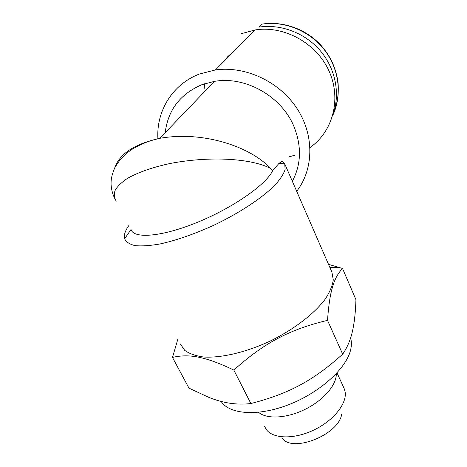 <?xml version="1.0" encoding="UTF-8"?>
<svg xmlns="http://www.w3.org/2000/svg" width="467" height="467" viewBox="0 0 467 467"><rect width="100%" height="100%" fill="white"/><g stroke="black" fill="none" stroke-linecap="round" stroke-linejoin="round"><path stroke-width="0.7" d="M332.702 115.553C342.206 95.717 339.468 69.711 324.81 50.395C310.152 31.102 284.794 20.571 261.824 24.144L258.864 27.121C281.058 23.706 305.558 33.192 320.654 51.166C335.732 69.174 340.28 93.972 333.094 114.106M172.481 357.442L188.972 388.135L208.37 397.172C222.841 403.12 237.002 405.233 250.867 403.529C289.155 393.675 313.439 380.465 342.673 354.167C347.606 347.057 351.021 338.686 352.924 329.054C354.564 321.074 355.568 311.291 355.942 299.697L342.527 268.472C334.039 277.474 329.609 290.597 327.513 320.362C289.797 329.387 264.094 342.86 233.839 370.068C204.92 356.28 188.703 353.618 172.481 357.442L177.839 339.235M350.594 337.985C351.622 341.447 351.657 345.311 350.688 349.585C346.765 367.897 320.677 392.076 289.563 404.346C258.455 416.716 229.402 414.556 221.136 401.404M258.531 412.308C266.774 419.477 286.96 418.42 305.36 409.215C323.783 400.067 336.8 384.621 336.269 373.699M264.666 426.599L266.33 429.541C273.049 438.945 294.222 439.529 313.952 429.979C333.73 420.522 347.238 403.29 345.095 391.749L344.138 388.48L337.028 372.882M341.698 414.171C338.75 435.022 291.513 453.533 281.94 437.783M328.511 264.351L342.527 268.472M342.673 354.167L327.513 320.362M250.867 403.529L233.839 370.068M284.852 164.11L331.909 272.138L333.275 279.832C332.463 285.763 329.708 292.284 325.014 299.405C314.069 313.947 293.655 329.626 269.844 341.231C245.835 352.381 221.206 358.119 203.752 357.022C195.655 355.947 189.298 353.717 184.681 350.326L180.355 343.981M283.545 163.73L282.547 161.08L284.73 163.841L285.115 169.568C283.557 174.232 279.978 179.614 274.38 185.72C261.59 198.364 239.151 213.162 213.828 225.24C194.29 234.119 176.333 240.365 159.947 243.978C149.983 245.718 141.711 246.267 135.132 245.624C129.663 244.329 126.166 242.046 124.631 238.771L124.625 238.742C123.72 235.123 125.156 230.68 128.945 225.409M292.33 181.278C301.197 164.577 301.787 146.434 294.087 126.855C281.94 96.581 245.619 75.782 214.388 81.381L202.03 84.638C180.262 93.931 167.986 109.943 165.201 132.681M282.547 161.08L279.038 163.316L272.746 170.426L270.375 168.406C252.863 148.588 206.046 130.299 159.807 138.308L159.802 138.308C134.654 143.924 119.64 153.748 114.771 167.787M157.899 138.681C156.223 111.041 172.504 84.136 199.59 73.979L215.41 69.939C245.706 65.66 279.856 81.865 297.21 108.817C314.63 135.774 313.591 169.539 296.685 191.283M241.672 33.571L255.315 29.911C284.73 25.306 317.157 43.664 329.323 71.684C341.663 99.669 332.527 131.922 310.018 147.519M295.377 155.021L289.283 156.813M204.254 88.304L204.482 83.774M222.771 62.555L227.89 56.495L233.967 51.323M270.375 168.406C254.76 159.831 216.104 155.137 171.973 163.129C153.754 166.824 137.829 172.346 127.211 178.534C121.146 182.69 117.071 186.742 114.981 190.688C113.907 194.482 114.327 197.973 116.242 201.166M272.746 170.426C266.931 183.87 234.119 207.196 198.277 221.959C162.428 236.822 133.603 239.168 131.029 229.478L124.631 238.771M261.824 24.144C282.996 20.723 306.2 29.077 321.127 45.492C329.527 55.497 334.967 64.732 337.927 81.334C339.1 93.19 337.425 104.375 332.889 114.882M178.131 339.778L177.262 340.881M329.842 267.398L339.719 267.562M284.73 163.841L279.038 163.316M214.388 81.381L159.802 138.308C150.894 140.468 143.824 142.423 132.33 149.142C124.928 153.923 119.015 160.257 114.59 168.149C111.064 177.075 111.076 180.239 111.058 184.255C111.38 189.491 112.617 194.243 114.777 198.51M255.315 29.911L215.41 69.939"/></g></svg>
